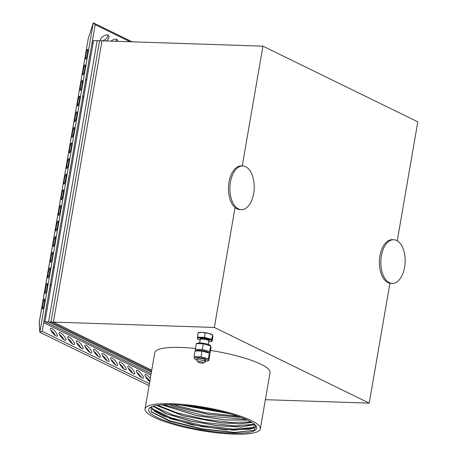 <?xml version="1.0" encoding="UTF-8"?>
<svg xmlns="http://www.w3.org/2000/svg" width="457" height="457" viewBox="0 0 457 457"><rect width="100%" height="100%" fill="white"/><g stroke="black" fill="none" stroke-linecap="round" stroke-linejoin="round"><path stroke-width="0.69" d="M196.304 343.59L197.521 343.178A6.924 1.394 9.8 0 1 203.228 343.264A6.924 1.394 9.8 0 1 209.563 344.955A6.924 1.394 9.8 0 1 210.271 345.378L210.654 345.829L203.291 343.818L196.304 343.59L195.328 349.239L202.314 349.474L209.677 351.479L210.06 353.255L209.689 353.392M203.291 343.818L202.314 349.474M210.06 353.255L211.037 347.606L210.654 345.829L209.677 351.479M195.705 351.016L195.328 349.239M195.864 350.69A6.924 1.394 9.8 0 1 201.303 350.485A6.924 1.394 9.8 0 1 208.301 352.267A6.924 1.394 9.8 0 1 209.009 352.69L209.392 353.141L202.028 351.136L195.042 350.902L194.065 356.551L201.051 356.786L208.415 358.791L208.798 360.567L207.575 360.979A6.924 1.394 9.8 0 1 205.41 361.201M195.042 350.902L196.259 350.49A6.924 1.394 9.8 0 1 201.965 350.576A6.924 1.394 9.8 0 1 208.301 352.267M202.028 351.136L201.051 356.786M208.798 360.567L209.769 354.918L209.392 353.141L208.415 358.791M194.442 358.328L194.065 356.551M196.796 359.71A6.924 1.394 9.8 0 1 194.831 358.779A6.924 1.394 9.8 0 1 198.327 357.631A6.924 1.394 9.8 0 1 207.032 359.585A6.924 1.394 9.8 0 1 207.575 360.979M203.611 360.527A4.37 0.88 -170.2 0 0 205.536 359.945A4.37 0.88 -170.2 0 0 201.434 358.528A4.37 0.88 -170.2 0 0 197.104 358.488M393.728 239.736A21.856 12.156 91.9 0 0 380.852 261.175A21.856 12.156 91.9 0 0 392.277 283.426A21.856 12.156 91.9 0 0 404.976 264.643A21.856 12.156 91.9 0 0 396.647 240.485A21.856 12.156 91.9 0 0 393.728 239.736L392.277 239.691A21.856 12.156 91.9 0 0 379.436 260.313A21.856 12.156 91.9 0 0 389.918 283.283L369.216 403.137L214.35 327.452L53.406 322.105L151.735 370.159L53.406 322.105L101.997 40.81L93.525 40.53L44.935 321.825L151.124 373.717M369.216 403.137L265.368 399.686M212.688 335.055L212.436 334.861A7.283 1.462 -170.2 0 0 208.94 333.444A7.283 1.462 -170.2 0 0 201.766 332.325A7.283 1.462 -170.2 0 0 199.012 332.542L198.229 332.799M195.465 348.451A58.502 11.762 -170.2 0 0 181.309 347.463A58.502 11.762 -170.2 0 0 154.752 352.701L145.035 408.958A58.502 11.762 -170.2 0 0 200.68 430.505A58.502 11.762 -170.2 0 0 260.33 428.872A58.502 11.762 -170.2 0 0 231.248 413.282A58.502 11.762 -170.2 0 0 171.592 403.72A58.502 11.762 -170.2 0 0 145.035 408.958M260.33 428.872L270.047 372.615A58.502 11.762 -170.2 0 0 210.546 350.428M242.244 165.954L262.941 46.163L101.997 40.81L53.406 322.105L50.984 322.025L99.575 40.73L50.984 322.025L48.568 321.945L97.152 40.65L48.568 321.945L44.935 321.825M214.35 327.452L235.052 207.604A21.856 12.156 91.9 0 0 239.879 209.609L241.33 209.654A21.856 12.156 91.9 0 0 254.029 190.877A21.856 12.156 91.9 0 0 245.7 166.714A21.856 12.156 91.9 0 0 242.781 165.971A21.856 12.156 91.9 0 0 229.905 187.41A21.856 12.156 91.9 0 0 241.33 209.654M262.941 46.163L417.801 121.842L397.253 240.81M153.204 406.204L166.725 413.871L190.232 420.891L217.463 425.667L240.902 426.958L253.407 424.85L254.429 424.222M151.37 406.884L152.889 409.712L170.758 418.801L201.914 426.661L233.584 430.208L252.778 428.135L254.909 424.65M156.705 405.41L183.103 415.721L220.657 422.719L239.325 423.759L251.864 422.399M161.955 404.811L196.727 415.579L225.267 419.869L247.511 420.074M169.604 404.588L174.625 406.359L208.352 414.396L240.719 417.258M181.755 405.136L229.408 413.614M254.429 430.271L234.761 432.431L202.354 428.883L170.153 420.92L151.027 411.58M253.835 427.501L233.516 429.123L202.08 425.49L171.152 417.818L152.147 408.826M151.981 408.684L152.181 408.975M254.44 424.239L234.607 425.895L203.799 422.445L173.06 415.013L153.415 406.142M251.116 421.954L231.276 422.462L204.245 419.178L177.293 412.905L157.682 405.256M245.872 419.332L204.707 415.916L163.835 404.702M237.72 416.196L205.187 412.654L172.849 404.645M222.77 411.854L188.638 405.787M150.919 407.101L151.41 412.003L169.598 421.154L201.623 429.1L234.361 432.625L254.315 430.328L255.909 425.735M255.646 425.41L254.937 427.792L249.825 429.214L225.689 429.866L191.757 424.702L162.778 415.801L154.335 411.094L151.353 406.89M181.349 405.108L229.797 413.728M169.376 404.588L174.608 406.444L208.495 414.499L240.93 417.338M161.795 404.822L196.716 415.664L225.375 419.96L247.643 420.137M156.597 405.428L182.977 415.773L220.645 422.799L239.405 423.839L251.944 422.451M153.141 406.227L166.04 413.688L189.592 420.828L217.138 425.713L240.89 427.044L254.469 424.262M211.825 341.139L212.151 341.145L212.893 336.855L212.511 335.078L208.94 333.444L201.766 332.325L198.161 332.839L198.458 333.096M212.813 335.335L212.511 335.078L211.774 339.374L204.405 337.363L197.418 337.129L197.595 337.957M242.781 165.971L241.33 165.92A21.856 12.156 91.9 0 0 228.86 182.88A21.856 12.156 91.9 0 0 235.052 207.604M389.918 283.283A21.856 12.156 91.9 0 0 390.826 283.374L392.277 283.426M252.778 428.135A52.669 10.591 9.8 0 1 249.825 429.214M173.529 404.668A54.857 11.031 9.8 0 1 255.977 425.821A54.857 11.031 9.8 0 1 200.806 429.78A54.857 11.031 9.8 0 1 150.164 407.547A54.857 11.031 9.8 0 1 173.529 404.668M197.418 337.129L198.161 332.839M204.405 337.363L205.147 333.067M212.151 341.145L211.774 339.374M197.607 338.02A7.283 1.462 9.8 0 1 197.607 337.9A7.283 1.462 9.8 0 1 200.914 337.249A7.283 1.462 9.8 0 1 208.089 338.369A7.283 1.462 9.8 0 1 211.962 340.259A7.283 1.462 9.8 0 1 211.962 340.379L211.842 341.082A7.283 1.462 9.8 0 1 208.769 341.739M200.155 340.254A7.283 1.462 9.8 0 1 197.487 338.603A7.283 1.462 9.8 0 1 200.794 337.952A7.283 1.462 9.8 0 1 208.221 339.14A7.283 1.462 9.8 0 1 211.842 341.082M203.565 362.949L205.204 361.847A4.37 0.88 -170.2 0 0 205.324 361.681A4.37 0.88 -170.2 0 0 201.171 360.076A4.37 0.88 -170.2 0 0 196.71 360.196A4.37 0.88 -170.2 0 0 196.773 360.39L197.944 361.978A2.913 0.588 -170.2 0 0 202.325 363.104A2.913 0.588 -170.2 0 0 203.565 362.949A2.913 0.588 -170.2 0 0 200.874 361.767A2.913 0.588 -170.2 0 0 197.944 361.978M151.387 372.192L48.568 321.945L151.387 372.192M151.564 371.175L50.984 322.025L151.564 371.175M39.233 322.214L39.845 332.273L39.199 322.653L88.252 38.651L39.233 322.214M149.062 385.645L39.845 332.273L93.291 22.85L132.09 41.81M50.887 330.297A5.101 1.422 -130.6 0 1 55.04 334.918A5.101 1.422 -130.6 0 1 55.371 335.524M59.479 334.495A5.101 1.422 -130.6 0 1 63.637 339.117A5.101 1.422 -130.6 0 1 63.963 339.722M68.076 338.694A5.101 1.422 -130.6 0 1 72.229 343.316A5.101 1.422 -130.6 0 1 72.56 343.921M76.667 342.899A5.101 1.422 -130.6 0 1 80.826 347.52A5.101 1.422 -130.6 0 1 81.152 348.125M85.265 347.097A5.101 1.422 -130.6 0 1 89.423 351.719A5.101 1.422 -130.6 0 1 89.749 352.324M93.862 351.296A5.101 1.422 -130.6 0 1 98.015 355.917A5.101 1.422 -130.6 0 1 98.346 356.523M102.454 355.5A5.101 1.422 -130.6 0 1 106.612 360.122A5.101 1.422 -130.6 0 1 106.938 360.727M111.051 359.699A5.101 1.422 -130.6 0 1 115.204 364.32A5.101 1.422 -130.6 0 1 115.535 364.926M119.643 363.898A5.101 1.422 -130.6 0 1 123.801 368.519A5.101 1.422 -130.6 0 1 124.127 369.125M128.24 368.096A5.101 1.422 -130.6 0 1 132.393 372.718A5.101 1.422 -130.6 0 1 132.724 373.329M136.837 372.301A5.101 1.422 -130.6 0 1 140.99 376.922A5.101 1.422 -130.6 0 1 141.322 377.528M145.429 376.499A5.101 1.422 -130.6 0 1 149.588 381.121A5.101 1.422 -130.6 0 1 149.782 381.475M88.252 38.651L93.291 22.85L88.252 38.651M107.909 35.052A5.101 2.793 -37.2 0 1 106.23 38.565A5.101 2.793 -37.2 0 1 102.574 40.833M116.506 39.251A5.101 2.793 -37.2 0 1 115.958 41.273M44.386 299.124A5.101 0.64 -78.7 0 0 42.804 304.431A5.101 0.64 -78.7 0 0 42.535 309.046A5.101 0.64 -78.7 0 0 44.163 304.168A5.101 0.64 -78.7 0 0 44.535 299.044A5.101 0.64 -78.7 0 0 44.386 299.124M47.082 283.511A5.101 0.64 -78.7 0 0 45.5 288.818A5.101 0.64 -78.7 0 0 45.232 293.434A5.101 0.64 -78.7 0 0 46.86 288.561A5.101 0.64 -78.7 0 0 47.231 283.431A5.101 0.64 -78.7 0 0 47.082 283.511M49.779 267.899A5.101 0.64 -78.7 0 0 48.196 273.206A5.101 0.64 -78.7 0 0 47.928 277.822A5.101 0.64 -78.7 0 0 49.556 272.949A5.101 0.64 -78.7 0 0 49.927 267.819A5.101 0.64 -78.7 0 0 49.779 267.899M52.475 252.287A5.101 0.64 -78.7 0 0 50.898 257.594A5.101 0.64 -78.7 0 0 50.624 262.209A5.101 0.64 -78.7 0 0 52.252 257.337A5.101 0.64 -78.7 0 0 52.624 252.207A5.101 0.64 -78.7 0 0 52.475 252.287M55.171 236.675A5.101 0.64 -78.7 0 0 53.595 241.982A5.101 0.64 -78.7 0 0 53.32 246.597A5.101 0.64 -78.7 0 0 54.949 241.724A5.101 0.64 -78.7 0 0 55.32 236.595A5.101 0.64 -78.7 0 0 55.171 236.675M57.868 221.062A5.101 0.64 -78.7 0 0 56.291 226.369A5.101 0.64 -78.7 0 0 56.017 230.985A5.101 0.64 -78.7 0 0 57.645 226.112A5.101 0.64 -78.7 0 0 58.016 220.982A5.101 0.64 -78.7 0 0 57.868 221.062M60.564 205.45A5.101 0.64 -78.7 0 0 58.987 210.757A5.101 0.64 -78.7 0 0 58.713 215.373A5.101 0.64 -78.7 0 0 60.341 210.5A5.101 0.64 -78.7 0 0 60.712 205.376A5.101 0.64 -78.7 0 0 60.564 205.45M63.26 189.838A5.101 0.64 -78.7 0 0 61.684 195.145A5.101 0.64 -78.7 0 0 61.409 199.766A5.101 0.64 -78.7 0 0 63.037 194.888A5.101 0.64 -78.7 0 0 63.409 189.764A5.101 0.64 -78.7 0 0 63.26 189.838M65.957 174.226A5.101 0.64 -78.7 0 0 64.38 179.532A5.101 0.64 -78.7 0 0 64.106 184.154A5.101 0.64 -78.7 0 0 65.734 179.275A5.101 0.64 -78.7 0 0 66.105 174.151A5.101 0.64 -78.7 0 0 65.957 174.226M68.653 158.619A5.101 0.64 -78.7 0 0 67.076 163.926A5.101 0.64 -78.7 0 0 66.802 168.542A5.101 0.64 -78.7 0 0 68.436 163.663A5.101 0.64 -78.7 0 0 68.801 158.539A5.101 0.64 -78.7 0 0 68.653 158.619M71.349 143.007A5.101 0.64 -78.7 0 0 69.772 148.314A5.101 0.64 -78.7 0 0 69.504 152.929A5.101 0.64 -78.7 0 0 71.132 148.051A5.101 0.64 -78.7 0 0 71.498 142.927A5.101 0.64 -78.7 0 0 71.349 143.007M74.045 127.394A5.101 0.64 -78.7 0 0 72.469 132.701A5.101 0.64 -78.7 0 0 72.2 137.317A5.101 0.64 -78.7 0 0 73.828 132.439A5.101 0.64 -78.7 0 0 74.194 127.314A5.101 0.64 -78.7 0 0 74.045 127.394M76.742 111.782A5.101 0.64 -78.7 0 0 75.165 117.089A5.101 0.64 -78.7 0 0 74.897 121.705A5.101 0.64 -78.7 0 0 76.525 116.832A5.101 0.64 -78.7 0 0 76.89 111.702A5.101 0.64 -78.7 0 0 76.742 111.782M79.438 96.17A5.101 0.64 -78.7 0 0 77.861 101.477A5.101 0.64 -78.7 0 0 77.593 106.093A5.101 0.64 -78.7 0 0 79.221 101.22A5.101 0.64 -78.7 0 0 79.587 96.09A5.101 0.64 -78.7 0 0 79.438 96.17M82.134 80.558A5.101 0.64 -78.7 0 0 80.558 85.865A5.101 0.64 -78.7 0 0 80.289 90.48A5.101 0.64 -78.7 0 0 81.917 85.608A5.101 0.64 -78.7 0 0 82.283 80.478A5.101 0.64 -78.7 0 0 82.134 80.558M84.831 64.945A5.101 0.64 -78.7 0 0 83.254 70.252A5.101 0.64 -78.7 0 0 82.985 74.868A5.101 0.64 -78.7 0 0 84.614 69.995A5.101 0.64 -78.7 0 0 84.979 64.865A5.101 0.64 -78.7 0 0 84.831 64.945M87.533 49.333A5.101 0.64 -78.7 0 0 85.95 54.64A5.101 0.64 -78.7 0 0 85.682 59.256A5.101 0.64 -78.7 0 0 87.31 54.383A5.101 0.64 -78.7 0 0 87.675 49.253A5.101 0.64 -78.7 0 0 87.533 49.333M149.405 383.669L42.215 331.285L39.845 332.273L42.215 331.285L95.176 24.684L130.079 41.747M149.759 381.618A5.101 1.422 -130.6 0 1 146.08 377.625A5.101 1.422 -130.6 0 1 145.149 374.557A5.101 1.422 -130.6 0 1 150.307 378.447M142.584 375.557A5.101 1.422 -130.6 0 1 143.195 378.099A5.101 1.422 -130.6 0 1 138.791 375.157A5.101 1.422 -130.6 0 1 136.552 370.359A5.101 1.422 -130.6 0 1 139.236 371.564A5.101 1.422 -130.6 0 1 142.584 375.557M133.987 371.352A5.101 1.422 -130.6 0 1 134.598 373.9A5.101 1.422 -130.6 0 1 130.199 370.958A5.101 1.422 -130.6 0 1 127.96 366.16A5.101 1.422 -130.6 0 1 130.639 367.365A5.101 1.422 -130.6 0 1 133.987 371.352M125.395 367.154A5.101 1.422 -130.6 0 1 126.006 369.702A5.101 1.422 -130.6 0 1 121.602 366.754A5.101 1.422 -130.6 0 1 119.363 361.961A5.101 1.422 -130.6 0 1 122.048 363.166A5.101 1.422 -130.6 0 1 125.395 367.154M116.798 362.955A5.101 1.422 -130.6 0 1 117.409 365.497A5.101 1.422 -130.6 0 1 113.01 362.555A5.101 1.422 -130.6 0 1 110.771 357.757A5.101 1.422 -130.6 0 1 113.45 358.968A5.101 1.422 -130.6 0 1 116.798 362.955M108.206 358.751A5.101 1.422 -130.6 0 1 108.812 361.298A5.101 1.422 -130.6 0 1 104.413 358.357A5.101 1.422 -130.6 0 1 102.174 353.558A5.101 1.422 -130.6 0 1 104.853 354.763A5.101 1.422 -130.6 0 1 108.206 358.751M99.609 354.552A5.101 1.422 -130.6 0 1 100.22 357.1A5.101 1.422 -130.6 0 1 95.816 354.152A5.101 1.422 -130.6 0 1 93.576 349.359A5.101 1.422 -130.6 0 1 96.261 350.565A5.101 1.422 -130.6 0 1 99.609 354.552M91.012 350.353A5.101 1.422 -130.6 0 1 91.623 352.895A5.101 1.422 -130.6 0 1 87.224 349.953A5.101 1.422 -130.6 0 1 84.985 345.155A5.101 1.422 -130.6 0 1 87.664 346.366A5.101 1.422 -130.6 0 1 91.012 350.353M82.42 346.149A5.101 1.422 -130.6 0 1 83.031 348.697A5.101 1.422 -130.6 0 1 78.627 345.755A5.101 1.422 -130.6 0 1 76.388 340.956A5.101 1.422 -130.6 0 1 79.072 342.162A5.101 1.422 -130.6 0 1 82.42 346.149M73.823 341.95A5.101 1.422 -130.6 0 1 74.434 344.498A5.101 1.422 -130.6 0 1 70.035 341.55A5.101 1.422 -130.6 0 1 67.796 336.758A5.101 1.422 -130.6 0 1 70.475 337.963A5.101 1.422 -130.6 0 1 73.823 341.95M65.231 337.752A5.101 1.422 -130.6 0 1 65.837 340.299A5.101 1.422 -130.6 0 1 61.438 337.352A5.101 1.422 -130.6 0 1 59.199 332.553A5.101 1.422 -130.6 0 1 61.878 333.764A5.101 1.422 -130.6 0 1 65.231 337.752M56.634 333.553A5.101 1.422 -130.6 0 1 57.245 336.095A5.101 1.422 -130.6 0 1 52.846 333.153A5.101 1.422 -130.6 0 1 50.601 328.354A5.101 1.422 -130.6 0 1 53.286 329.56A5.101 1.422 -130.6 0 1 56.634 333.553M110.994 41.113A5.101 2.793 -37.2 0 1 117.283 39.81A5.101 2.793 -37.2 0 1 117.586 41.33M100.226 40.753A5.101 2.793 -37.2 0 1 103.722 35.937A5.101 2.793 -37.2 0 1 108.686 35.612A5.101 2.793 -37.2 0 1 107.338 40.016A5.101 2.793 -37.2 0 1 106.27 40.953M93.291 22.85L95.176 24.684L93.291 22.85M208.912 340.888L208.912 340.939A4.736 0.954 -170.2 0 0 204.827 338.905A4.736 0.954 -170.2 0 0 200.292 339.46M208.306 344.447L208.912 340.939A4.37 0.88 -170.2 0 0 204.753 339.328A4.37 0.88 -170.2 0 0 200.297 339.448L200.309 339.402M43.958 321.185L44.963 321.677M92.92 44.032L91.92 43.541M51.121 286.002A13.447 7.478 -88.1 0 1 50.476 283.466M53.081 268.385A13.447 7.478 -88.1 0 1 54.434 266.825M83.557 98.238A13.447 7.478 -88.1 0 1 82.911 95.702M85.516 80.621A13.447 7.478 -88.1 0 1 86.87 79.055M92.268 41.53L93.268 42.015M150.884 375.094L43.695 322.711M194.831 358.779L194.271 358.351M254.229 424.439L254.515 424.296M197.487 338.603L197.607 337.9M200.297 339.448L199.692 342.956M196.978 358.648L196.71 360.196M205.593 360.139L205.324 361.681"/></g></svg>
